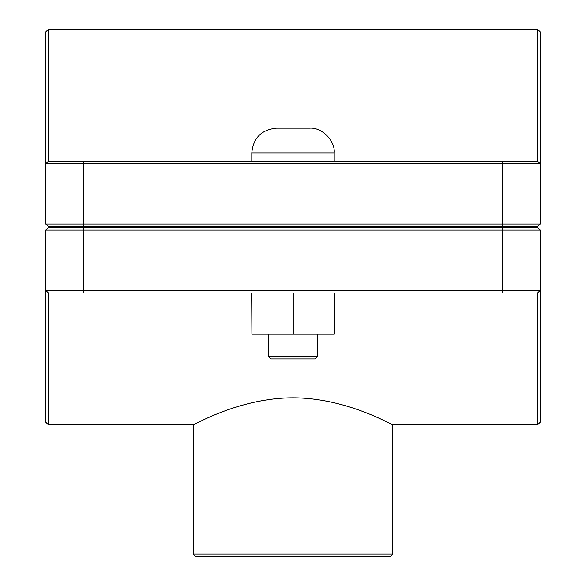 <?xml version="1.0" encoding="UTF-8"?>
<svg xmlns="http://www.w3.org/2000/svg" width="586" height="586" viewBox="0 0 586 586"><rect width="100%" height="100%" fill="white"/><g stroke="black" fill="none" stroke-linecap="round" stroke-linejoin="round"><path stroke-width="0.88" d="M48.418 424.85L48.418 293L45.781 290.363L45.781 422.213L48.418 424.85L193.204 424.85L193.204 554.063L392.796 554.063L390.159 556.7L195.841 556.7L193.204 554.063M48.418 293L537.582 293L537.582 424.85L392.796 424.85C393.462 425.912 347.015 397.791 293 397.828C238.985 397.791 192.538 425.912 193.204 424.85M317.722 356.288L315.085 358.925L270.915 358.925L268.278 356.288L317.722 356.288L317.722 334.203M334.328 293L334.328 334.203L293.256 334.203L293.256 293M251.921 293L251.921 334.203L293.256 334.203M251.672 293L251.921 334.203M293 128.188L309.481 128.188C321.714 127.081 335.309 140.677 334.203 152.909L251.797 152.909C253.269 137.908 261.51 129.667 276.519 128.188L293 128.188M83.688 226.665L48.418 226.665L45.781 224.028L83.688 224.028L83.688 163.787L540.219 163.787L540.219 31.937L537.582 29.3L537.582 161.15L540.219 163.787L540.219 224.028L83.688 224.028L83.688 226.665L537.582 226.665L540.219 224.028M537.582 161.15L48.418 161.15L48.418 29.3L45.781 31.937L45.781 224.028M48.418 161.15L45.781 163.787L83.688 163.787L83.688 161.15M538.9 225.346L537.582 226.665M48.418 226.665L47.1 225.346M502.312 227.485L537.582 227.485L540.219 230.122L502.312 230.122L502.312 290.363L45.781 290.363L45.781 230.122L502.312 230.122L502.312 227.485L48.418 227.485L45.781 230.122M537.582 424.85L540.219 422.213L540.219 230.122L537.582 227.485M537.582 293L540.219 290.363L502.312 290.363L502.312 293M47.1 228.804L48.418 227.485M502.312 226.665L502.312 161.15M83.688 227.485L83.688 293M334.203 227.485L334.203 226.665M251.797 227.485L251.797 226.665M334.203 161.15L334.203 152.909M251.797 161.15L251.797 152.909M268.278 356.288L268.278 334.203M48.418 29.3L537.582 29.3M392.796 424.85L392.796 554.063"/></g></svg>
